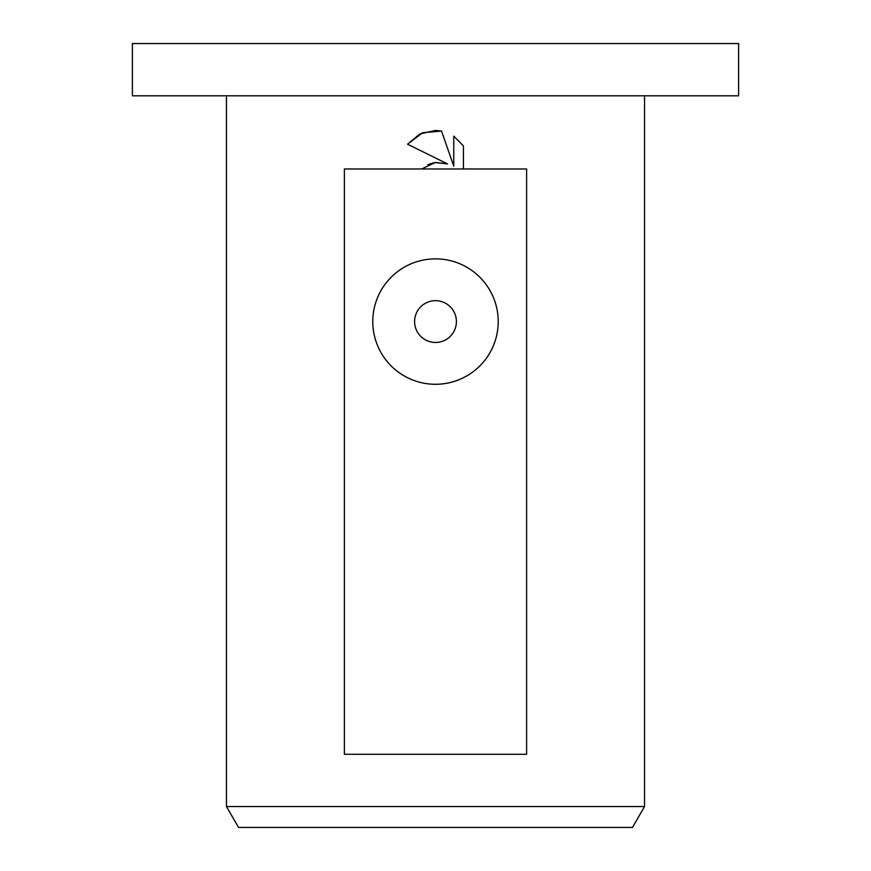 <?xml version="1.0" encoding="UTF-8"?>
<svg xmlns="http://www.w3.org/2000/svg" width="871" height="871" viewBox="0 0 871 871"><rect width="100%" height="100%" fill="white"/><g stroke="black" fill="none" stroke-linecap="round" stroke-linejoin="round"><path stroke-width="1.31" d="M435.5 95.81L738.608 95.81L738.608 43.55L132.392 43.55L132.392 95.81L435.5 95.81M226.46 806.546L238.534 827.45L632.466 827.45L644.54 806.546L226.46 806.546L226.46 95.81M435.5 342.477A20.904 20.904 0 0 0 456.404 321.573A20.904 20.904 0 0 0 435.5 300.669A20.904 20.904 0 0 0 414.596 321.573A20.904 20.904 0 0 0 435.5 342.477M435.5 258.861A62.712 62.712 0 0 1 498.212 321.573A62.712 62.712 0 0 1 435.5 384.285A62.712 62.712 0 0 1 372.788 321.573A62.712 62.712 0 0 1 435.5 258.861M435.5 162.441L447.476 163.9L407.552 144.216L419.768 133.982L435.5 130.432L441.564 131.086L453.758 166.209L453.758 136.126L463.448 145.925L463.448 168.974L526.617 168.974L526.617 754.286L344.383 754.286L344.383 168.974L421.64 168.974L435.5 162.441M463.448 168.974L421.64 168.974M463.448 145.925L453.758 136.126M441.564 131.086L422.642 132.719L407.552 144.216M447.476 163.9L434.705 162.55M433.246 162.833L427.781 164.739M644.54 95.81L644.54 806.546"/></g></svg>
